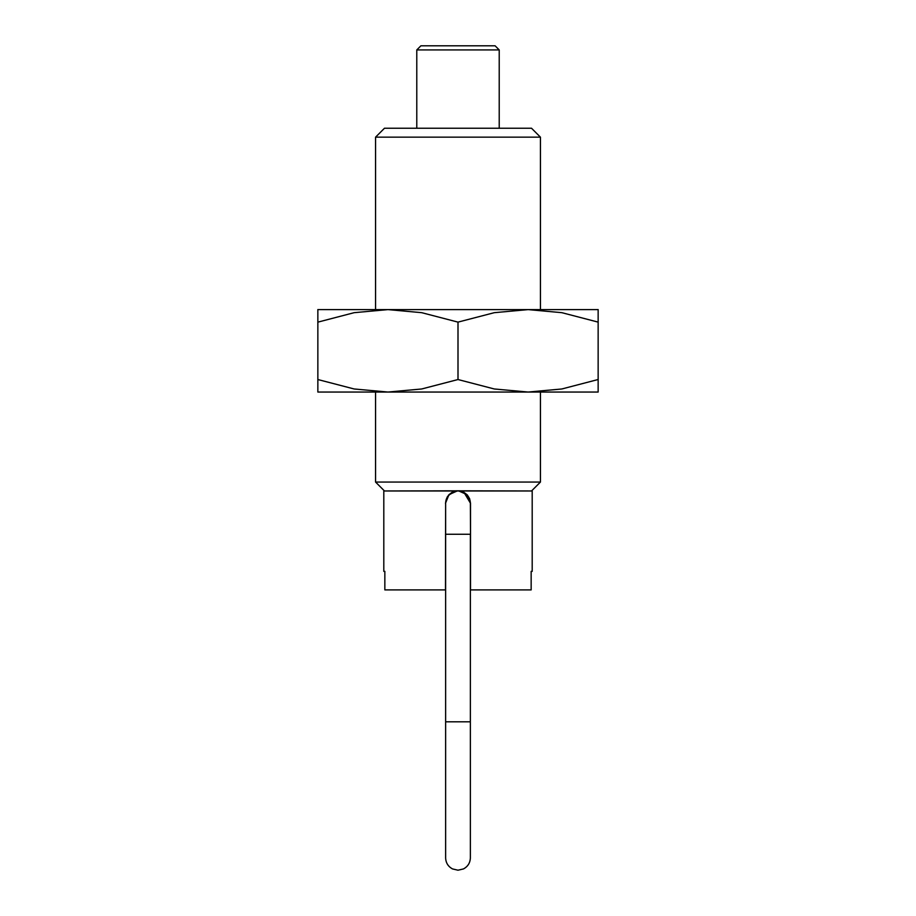 <?xml version="1.0" encoding="UTF-8"?>
<svg xmlns="http://www.w3.org/2000/svg" width="916" height="916" viewBox="0 0 916 916"><rect width="100%" height="100%" fill="white"/><g stroke="black" fill="none" stroke-linecap="round" stroke-linejoin="round"><path stroke-width="1.37" d="M375.56 137.16L384.48 128.24L531.52 128.24L540.44 137.16L375.56 137.16L375.56 309.608M375.56 392.048L375.56 482.056L540.44 482.056L531.52 490.976L460.027 490.976L467.538 495.224L470.526 503.342L470.526 589.904L531.154 589.904L531.154 571.355L532.196 571.355L532.196 490.976L531.52 490.976M454.13 491.423L457.496 490.827L448.966 494.651L445.474 503.342L448.462 495.224L455.973 490.976L383.804 490.976L457.943 490.816M383.804 490.976L383.804 571.355L384.846 571.355L384.846 589.904L445.474 589.904L445.634 505.346M458.057 490.816L532.196 490.976M462.511 491.652L458.492 490.816L467.034 494.651L470.526 503.342L469.565 498.51M470.366 505.346L470.526 503.342L463.965 492.327M451.714 492.51L447.191 497.022M470.526 534.257L470.366 503.342A12.366 12.366 0 0 0 458 490.976A12.366 12.366 0 0 0 445.634 503.342A12.366 12.366 0 0 1 458 490.976A12.366 12.366 0 0 1 470.366 503.342A12.366 12.366 0 0 0 458 490.976M416.78 49.922L420.902 45.8L495.098 45.8L499.22 49.922L416.78 49.922L416.78 128.24M445.634 503.342L445.634 721.808L470.366 721.808L470.366 534.257L445.474 534.257M598.148 392.048L528.074 392.048L494.319 388.979L458 379.533L421.681 388.979L387.926 392.048L354.171 388.979L317.852 379.533C317.852 396.285 317.852 396.285 317.852 379.51L317.852 322.123C317.852 305.371 317.852 305.371 317.852 322.146L354.171 312.677L387.926 309.608L421.681 312.677L458 322.123L494.319 312.677L528.074 309.608L561.829 312.677L598.148 322.123C598.148 305.371 598.148 305.371 598.148 322.146L598.148 379.533C598.148 396.285 598.148 396.285 598.148 379.51L561.829 388.979L528.074 392.048L317.852 392.048M598.148 309.608L317.852 309.608M458 322.123L458 379.533M384.48 490.976L375.56 482.056M540.44 137.16L540.44 309.608M540.44 392.048L540.44 482.056M445.634 857.834L445.634 721.808L445.634 857.834C445.829 862.849 448.142 866.559 452.561 868.941L458 870.2L463.439 868.941C467.858 866.559 470.171 862.849 470.366 857.834L470.366 721.808M499.22 49.922L499.22 128.24"/></g></svg>
